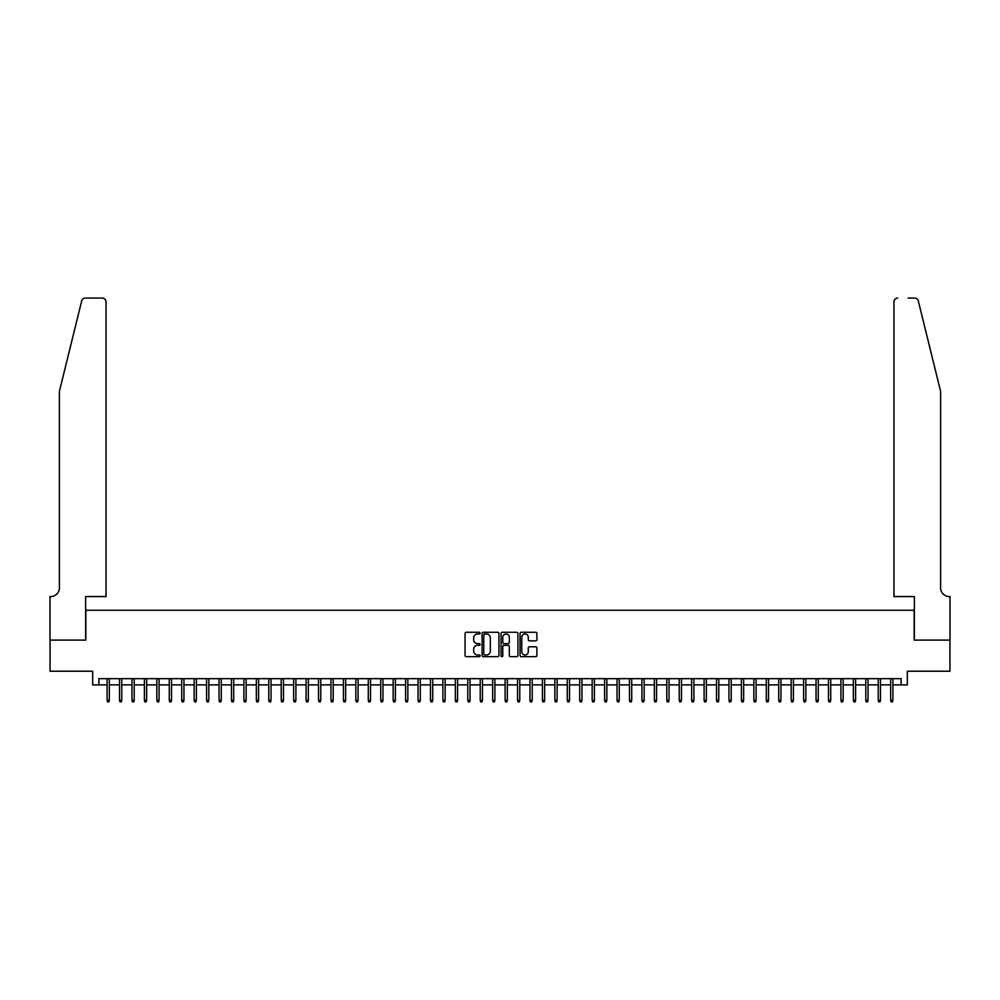 <?xml version="1.0" encoding="UTF-8"?>
<svg xmlns="http://www.w3.org/2000/svg" width="1000" height="1000" viewBox="0 0 1000 1000"><rect width="100%" height="100%" fill="white"/><g stroke="black" fill="none" stroke-linecap="round" stroke-linejoin="round"><path stroke-width="1.5" d="M480.1 633.112A0.85 0.85 0 0 0 479.25 632.263L466.275 632.263A1.225 1.225 0 0 0 465.05 633.475L465.05 655.45A1.225 1.225 0 0 0 466.275 656.675L479.25 656.675A0.85 0.85 0 0 0 480.1 655.825A0.85 0.85 0 0 0 479.25 654.963L477.562 654.963A3.912 3.912 0 0 1 473.663 651.062L473.663 649.225A3.912 3.912 0 0 1 477.562 645.325L479.25 645.325A0.85 0.85 0 0 0 480.1 644.463A0.85 0.85 0 0 0 479.25 643.612L477.562 643.612A3.912 3.912 0 0 1 473.663 639.7L473.663 637.875A3.912 3.912 0 0 1 477.562 633.962L479.25 633.962A0.85 0.85 0 0 0 480.1 633.112M535.675 640.863A1.225 1.225 0 0 0 536.9 639.637L536.9 633.475A1.225 1.225 0 0 0 535.675 632.263L521.275 632.263A1.225 1.225 0 0 0 520.05 633.475L520.05 655.45A1.225 1.225 0 0 0 521.275 656.675L535.675 656.675A1.225 1.225 0 0 0 536.9 655.45L536.9 648A1.225 1.225 0 0 0 535.675 646.787L529.513 646.787A1.225 1.225 0 0 0 528.288 648L528.288 651.7A3.262 3.262 0 0 1 525.025 654.963A3.262 3.262 0 0 1 521.763 651.7L521.763 637.238A3.262 3.262 0 0 1 525.025 633.962A3.262 3.262 0 0 1 528.288 637.238L528.288 639.637A1.225 1.225 0 0 0 529.513 640.863L535.675 640.863M98.875 684.887L98.875 678.675L901.125 678.675L901.125 684.887L907.337 684.887L907.337 671.213L949.938 671.213L949.938 640.113L914.175 640.113L914.175 610.262L85.825 610.262L85.825 640.113L50.062 640.113L50.062 671.213L92.662 671.213L92.662 684.887L107.088 684.887M498.938 633.475A1.225 1.225 0 0 0 497.713 632.263L483.3 632.263A1.225 1.225 0 0 0 482.088 633.475L482.088 655.45A1.225 1.225 0 0 0 483.3 656.675L497.713 656.675A1.225 1.225 0 0 0 498.938 655.45L498.938 633.475M502.287 632.263L516.7 632.263A1.225 1.225 0 0 1 517.913 633.475L517.913 655.45A1.225 1.225 0 0 1 516.7 656.675L510.525 656.675A1.225 1.225 0 0 1 509.312 655.45L509.312 646.538A1.225 1.225 0 0 0 508.088 645.325L504 645.325A1.225 1.225 0 0 0 502.775 646.538L502.775 655.825A0.85 0.85 0 0 1 501.925 656.675A0.85 0.85 0 0 1 501.062 655.825L501.062 633.475A1.225 1.225 0 0 1 502.287 632.263M109.325 684.887L119.525 684.887M121.762 684.887L131.962 684.887M134.2 684.887L144.4 684.887M146.637 684.887L156.838 684.887M159.075 684.887L169.275 684.887M171.513 684.887L181.713 684.887M183.95 684.887L194.15 684.887M196.388 684.887L206.588 684.887M208.825 684.887L219.025 684.887M221.262 684.887L231.462 684.887M233.713 684.887L243.9 684.887M246.15 684.887L256.337 684.887M258.587 684.887L268.775 684.887M271.025 684.887L281.225 684.887M283.463 684.887L293.663 684.887M295.9 684.887L306.1 684.887M308.337 684.887L318.538 684.887M320.775 684.887L330.975 684.887M333.212 684.887L343.413 684.887M345.65 684.887L355.85 684.887M358.088 684.887L368.288 684.887M370.525 684.887L380.725 684.887M382.962 684.887L393.162 684.887M395.4 684.887L405.6 684.887M407.837 684.887L418.038 684.887M420.275 684.887L430.475 684.887M432.713 684.887L442.912 684.887M445.15 684.887L455.35 684.887M457.587 684.887L467.788 684.887M470.025 684.887L480.225 684.887M482.463 684.887L492.663 684.887M494.9 684.887L505.1 684.887M507.337 684.887L517.537 684.887M519.775 684.887L529.975 684.887M532.212 684.887L542.413 684.887M544.65 684.887L554.85 684.887M557.087 684.887L567.288 684.887M569.525 684.887L579.725 684.887M581.962 684.887L592.163 684.887M594.4 684.887L604.6 684.887M606.838 684.887L617.038 684.887M619.275 684.887L629.475 684.887M631.712 684.887L641.912 684.887M644.15 684.887L654.35 684.887M656.587 684.887L666.787 684.887M669.025 684.887L679.225 684.887M681.462 684.887L691.663 684.887M693.9 684.887L704.1 684.887M706.338 684.887L716.538 684.887M718.775 684.887L728.975 684.887M731.225 684.887L741.413 684.887M743.662 684.887L753.85 684.887M756.1 684.887L766.287 684.887M768.538 684.887L778.737 684.887M780.975 684.887L791.175 684.887M793.413 684.887L803.612 684.887M805.85 684.887L816.05 684.887M818.288 684.887L828.487 684.887M830.725 684.887L840.925 684.887M843.162 684.887L853.363 684.887M855.6 684.887L865.8 684.887M868.037 684.887L878.238 684.887M880.475 684.887L890.675 684.887M892.913 684.887L901.125 684.887M484.65 633.962A0.85 0.85 0 0 0 483.787 634.825L483.787 654.112A0.85 0.85 0 0 0 484.65 654.963L486.413 654.963A3.912 3.912 0 0 0 490.325 651.062L490.325 637.875A3.912 3.912 0 0 0 486.413 633.962L484.65 633.962M509.312 637.288A3.262 3.262 0 0 0 506.037 634.025A3.262 3.262 0 0 0 502.775 637.288L502.775 642.387A1.225 1.225 0 0 0 504 643.612L508.088 643.612A1.225 1.225 0 0 0 509.312 642.387L509.312 637.288M107.088 700.312L107.587 701.925L108.825 701.925L109.325 700.312L107.088 700.312L107.088 678.675M109.325 700.312L109.325 678.675M81.7 300.912C82.65 298.863 82.65 298.863 81.7 300.912L59.387 391.35L59.387 587.875A8.713 8.713 0 0 1 50.688 596.575L50 596.575L50 640.113L85.638 640.113L85.638 596.575L106.037 596.575L106.037 301.8A3.738 3.738 0 0 0 102.3 298.075L85.325 298.075A3.738 3.738 0 0 0 81.7 300.912M91.975 298.075L102.3 298.075C104.55 298.312 105.8 299.55 106.037 301.8L106.037 596.575M59.387 587.875A8.713 8.713 0 0 1 50.688 596.575M933.763 363.625L918.3 300.912C917.35 298.863 917.35 298.863 918.3 300.912L940.612 391.35L940.612 587.875A8.713 8.713 0 0 0 949.312 596.575L950 596.575L950 640.113L914.362 640.113L914.362 596.575L893.962 596.575L893.962 301.8L893.962 596.575M908.025 298.075L914.675 298.075A3.738 3.738 0 0 1 918.3 300.912M897.7 298.075A3.738 3.738 0 0 0 893.962 301.8C894.2 299.55 895.45 298.312 897.7 298.075M940.612 587.875A8.713 8.713 0 0 0 949.312 596.575M119.525 700.312L120.025 701.925L121.263 701.925L121.762 700.312L119.525 700.312L119.525 678.675M121.762 700.312L121.762 678.675M131.962 700.312L132.463 701.925L133.713 701.925L134.2 700.312L131.962 700.312L131.962 678.675M134.2 700.312L134.2 678.675M144.4 700.312L144.9 701.925L146.15 701.925L146.637 700.312L144.4 700.312L144.4 678.675M146.637 700.312L146.637 678.675M156.838 700.312L157.338 701.925L158.588 701.925L159.075 700.312L156.838 700.312L156.838 678.675M159.075 700.312L159.075 678.675M169.275 700.312L169.775 701.925L171.025 701.925L171.513 700.312L169.275 700.312L169.275 678.675M171.513 700.312L171.513 678.675M181.713 700.312L182.213 701.925L183.463 701.925L183.95 700.312L181.713 700.312L181.713 678.675M183.95 700.312L183.95 678.675M194.15 700.312L194.65 701.925L195.9 701.925L196.388 700.312L194.15 700.312L194.15 678.675M196.388 700.312L196.388 678.675M206.588 700.312L207.087 701.925L208.337 701.925L208.825 700.312L206.588 700.312L206.588 678.675M208.825 700.312L208.825 678.675M219.025 700.312L219.525 701.925L220.775 701.925L221.262 700.312L219.025 700.312L219.025 678.675M221.262 700.312L221.262 678.675M231.462 700.312L231.962 701.925L233.212 701.925L233.713 700.312L231.462 700.312L231.462 678.675M233.713 700.312L233.713 678.675M243.9 700.312L244.4 701.925L245.65 701.925L246.15 700.312L243.9 700.312L243.9 678.675M246.15 700.312L246.15 678.675M256.337 700.312L256.837 701.925L258.087 701.925L258.587 700.312L256.337 700.312L256.337 678.675M258.587 700.312L258.587 678.675M268.775 700.312L269.275 701.925L270.525 701.925L271.025 700.312L268.775 700.312L268.775 678.675M271.025 700.312L271.025 678.675M281.225 700.312L281.712 701.925L282.962 701.925L283.463 700.312L281.225 700.312L281.225 678.675M283.463 700.312L283.463 678.675M293.663 700.312L294.15 701.925L295.4 701.925L295.9 700.312L293.663 700.312L293.663 678.675M295.9 700.312L295.9 678.675M306.1 700.312L306.588 701.925L307.838 701.925L308.337 700.312L306.1 700.312L306.1 678.675M308.337 700.312L308.337 678.675M318.538 700.312L319.025 701.925L320.275 701.925L320.775 700.312L318.538 700.312L318.538 678.675M320.775 700.312L320.775 678.675M330.975 700.312L331.463 701.925L332.713 701.925L333.212 700.312L330.975 700.312L330.975 678.675M333.212 700.312L333.212 678.675M343.413 700.312L343.9 701.925L345.15 701.925L345.65 700.312L343.413 700.312L343.413 678.675M345.65 700.312L345.65 678.675M355.85 700.312L356.337 701.925L357.587 701.925L358.088 700.312L355.85 700.312L355.85 678.675M358.088 700.312L358.088 678.675M368.288 700.312L368.775 701.925L370.025 701.925L370.525 700.312L368.288 700.312L368.288 678.675M370.525 700.312L370.525 678.675M380.725 700.312L381.225 701.925L382.463 701.925L382.962 700.312L380.725 700.312L380.725 678.675M382.962 700.312L382.962 678.675M393.162 700.312L393.663 701.925L394.9 701.925L395.4 700.312L393.162 700.312L393.162 678.675M395.4 700.312L395.4 678.675M405.6 700.312L406.1 701.925L407.337 701.925L407.837 700.312L405.6 700.312L405.6 678.675M407.837 700.312L407.837 678.675M418.038 700.312L418.537 701.925L419.775 701.925L420.275 700.312L418.038 700.312L418.038 678.675M420.275 700.312L420.275 678.675M430.475 700.312L430.975 701.925L432.212 701.925L432.713 700.312L430.475 700.312L430.475 678.675M432.713 700.312L432.713 678.675M442.912 700.312L443.413 701.925L444.65 701.925L445.15 700.312L442.912 700.312L442.912 678.675M445.15 700.312L445.15 678.675M455.35 700.312L455.85 701.925L457.088 701.925L457.587 700.312L455.35 700.312L455.35 678.675M457.587 700.312L457.587 678.675M467.788 700.312L468.288 701.925L469.525 701.925L470.025 700.312L467.788 700.312L467.788 678.675M470.025 700.312L470.025 678.675M480.225 700.312L480.725 701.925L481.962 701.925L482.463 700.312L480.225 700.312L480.225 678.675M482.463 700.312L482.463 678.675M492.663 700.312L493.162 701.925L494.4 701.925L494.9 700.312L492.663 700.312L492.663 678.675M494.9 700.312L494.9 678.675M505.1 700.312L505.6 701.925L506.838 701.925L507.337 700.312L505.1 700.312L505.1 678.675M507.337 700.312L507.337 678.675M517.537 700.312L518.038 701.925L519.275 701.925L519.775 700.312L517.537 700.312L517.537 678.675M519.775 700.312L519.775 678.675M529.975 700.312L530.475 701.925L531.712 701.925L532.212 700.312L529.975 700.312L529.975 678.675M532.212 700.312L532.212 678.675M542.413 700.312L542.913 701.925L544.15 701.925L544.65 700.312L542.413 700.312L542.413 678.675M544.65 700.312L544.65 678.675M554.85 700.312L555.35 701.925L556.587 701.925L557.087 700.312L554.85 700.312L554.85 678.675M557.087 700.312L557.087 678.675M567.288 700.312L567.788 701.925L569.025 701.925L569.525 700.312L567.288 700.312L567.288 678.675M569.525 700.312L569.525 678.675M579.725 700.312L580.225 701.925L581.462 701.925L581.962 700.312L579.725 700.312L579.725 678.675M581.962 700.312L581.962 678.675M592.163 700.312L592.663 701.925L593.9 701.925L594.4 700.312L592.163 700.312L592.163 678.675M594.4 700.312L594.4 678.675M604.6 700.312L605.1 701.925L606.337 701.925L606.838 700.312L604.6 700.312L604.6 678.675M606.838 700.312L606.838 678.675M617.038 700.312L617.537 701.925L618.775 701.925L619.275 700.312L617.038 700.312L617.038 678.675M619.275 700.312L619.275 678.675M629.475 700.312L629.975 701.925L631.225 701.925L631.712 700.312L629.475 700.312L629.475 678.675M631.712 700.312L631.712 678.675M641.912 700.312L642.412 701.925L643.662 701.925L644.15 700.312L641.912 700.312L641.912 678.675M644.15 700.312L644.15 678.675M654.35 700.312L654.85 701.925L656.1 701.925L656.587 700.312L654.35 700.312L654.35 678.675M656.587 700.312L656.587 678.675M666.787 700.312L667.288 701.925L668.538 701.925L669.025 700.312L666.787 700.312L666.787 678.675M669.025 700.312L669.025 678.675M679.225 700.312L679.725 701.925L680.975 701.925L681.462 700.312L679.225 700.312L679.225 678.675M681.462 700.312L681.462 678.675M691.663 700.312L692.163 701.925L693.413 701.925L693.9 700.312L691.663 700.312L691.663 678.675M693.9 700.312L693.9 678.675M704.1 700.312L704.6 701.925L705.85 701.925L706.338 700.312L704.1 700.312L704.1 678.675M706.338 700.312L706.338 678.675M716.538 700.312L717.038 701.925L718.288 701.925L718.775 700.312L716.538 700.312L716.538 678.675M718.775 700.312L718.775 678.675M728.975 700.312L729.475 701.925L730.725 701.925L731.225 700.312L728.975 700.312L728.975 678.675M731.225 700.312L731.225 678.675M741.413 700.312L741.912 701.925L743.162 701.925L743.662 700.312L741.413 700.312L741.413 678.675M743.662 700.312L743.662 678.675M753.85 700.312L754.35 701.925L755.6 701.925L756.1 700.312L753.85 700.312L753.85 678.675M756.1 700.312L756.1 678.675M766.287 700.312L766.787 701.925L768.037 701.925L768.538 700.312L766.287 700.312L766.287 678.675M768.538 700.312L768.538 678.675M778.737 700.312L779.225 701.925L780.475 701.925L780.975 700.312L778.737 700.312L778.737 678.675M780.975 700.312L780.975 678.675M791.175 700.312L791.663 701.925L792.913 701.925L793.413 700.312L791.175 700.312L791.175 678.675M793.413 700.312L793.413 678.675M803.612 700.312L804.1 701.925L805.35 701.925L805.85 700.312L803.612 700.312L803.612 678.675M805.85 700.312L805.85 678.675M816.05 700.312L816.538 701.925L817.788 701.925L818.288 700.312L816.05 700.312L816.05 678.675M818.288 700.312L818.288 678.675M828.487 700.312L828.975 701.925L830.225 701.925L830.725 700.312L828.487 700.312L828.487 678.675M830.725 700.312L830.725 678.675M840.925 700.312L841.413 701.925L842.663 701.925L843.162 700.312L840.925 700.312L840.925 678.675M843.162 700.312L843.162 678.675M853.363 700.312L853.85 701.925L855.1 701.925L855.6 700.312L853.363 700.312L853.363 678.675M855.6 700.312L855.6 678.675M865.8 700.312L866.287 701.925L867.537 701.925L868.037 700.312L865.8 700.312L865.8 678.675M868.037 700.312L868.037 678.675M878.238 700.312L878.737 701.925L879.975 701.925L880.475 700.312L878.238 700.312L878.238 678.675M880.475 700.312L880.475 678.675M890.675 700.312L891.175 701.925L892.412 701.925L892.913 700.312L890.675 700.312L890.675 678.675M892.913 700.312L892.913 678.675"/></g></svg>
